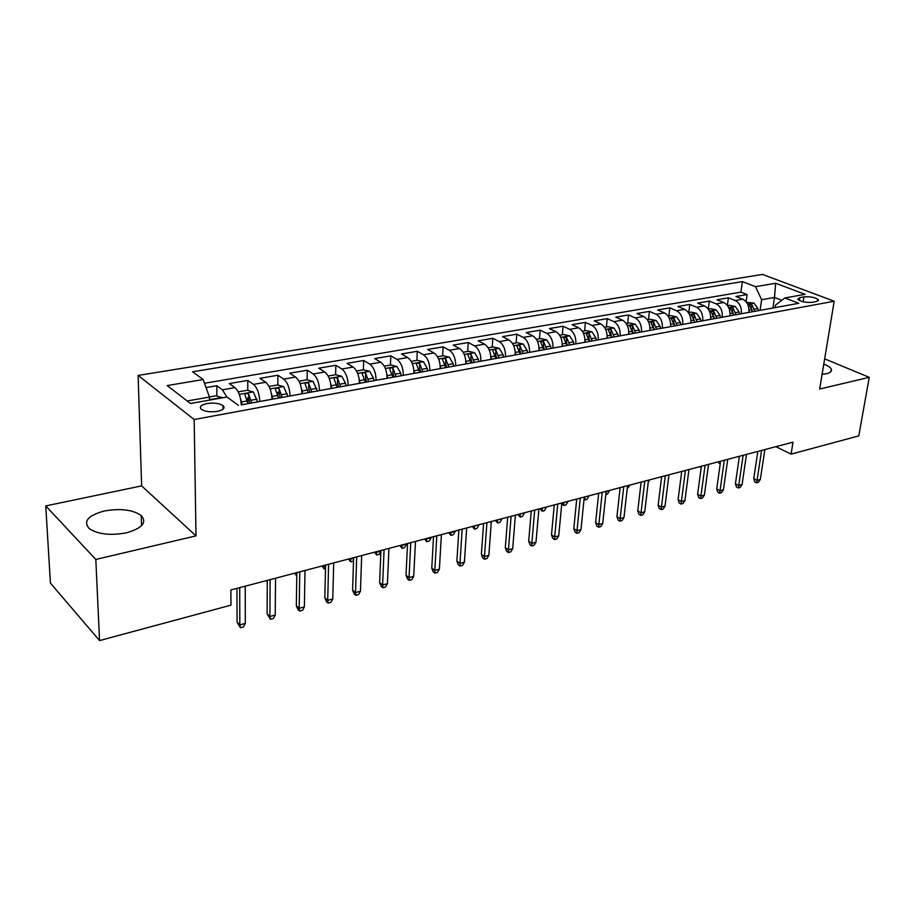 <?xml version="1.0" encoding="UTF-8"?>
<svg xmlns="http://www.w3.org/2000/svg" width="915" height="915" viewBox="0 0 915 915"><rect width="100%" height="100%" fill="white"/><g stroke="black" fill="none" stroke-linecap="round" stroke-linejoin="round"><path stroke-width="1.37" d="M126.384 532.827C142.282 528.252 147.224 522.488 141.219 515.511C132.732 509.701 120.471 508.191 104.424 510.97C88.012 515.419 82.956 521.298 89.258 528.63C98.019 534.349 110.395 535.744 126.384 532.827M822.093 374.327L826.417 373.732C830.443 372.748 832.067 371.227 831.3 369.168C830.443 367.373 827.938 365.668 823.797 364.067M217.415 411.361C223.512 409.954 225.387 408.021 223.02 405.574C219.28 403.275 213.973 402.589 207.065 403.526C200.877 404.922 198.99 406.866 201.403 409.371C205.189 411.659 210.519 412.322 217.415 411.361M45.75 505.915L95.812 559.454L196.004 535.87L141.631 485.888L45.75 505.915L50.428 583.107L99.563 640.58L230.957 605.158L230.877 589.958L793.008 442.174L791.086 454.137L858.773 435.895L869.25 377.346L824.655 358.852M141.631 485.888L138.119 375.436L762.481 274.42L834.183 301.229L194.174 419.528L138.119 375.436M727.379 305.404L728.409 297.798L735.237 300.532C739.732 302.979 741.779 307.383 741.379 313.742L748.905 312.37C749.316 306.033 747.269 301.653 742.774 299.216L735.946 296.506L747.12 294.584L746.114 301.756M728.409 297.798L716.994 299.765L723.811 302.522C728.294 304.992 730.342 309.43 729.964 315.824L722.267 317.231C722.644 310.803 720.585 306.342 716.113 303.86L723.811 302.522M688.778 312.484L689.784 304.443L696.567 307.268C701.027 309.785 703.086 314.291 702.743 320.788L710.6 319.358C710.955 312.884 708.908 308.401 704.436 305.896L697.642 303.094L709.308 301.092L708.267 309.053M689.784 304.443L677.855 306.491L684.626 309.339C689.087 311.889 691.145 316.43 690.814 322.961L682.773 324.425C683.093 317.86 681.035 313.307 676.585 310.745L684.626 309.339M648.495 319.575L649.421 311.375L656.158 314.303C660.596 316.899 662.654 321.52 662.369 328.142L670.581 326.644C670.889 320.044 668.819 315.458 664.382 312.873L657.633 309.968L669.826 307.875L668.854 315.995M649.421 311.375L636.966 313.525L643.68 316.476C648.106 319.095 650.176 323.75 649.89 330.418L641.484 331.951C641.758 325.248 639.677 320.582 635.262 317.94L643.68 316.476M606.37 326.998L607.228 318.626L613.896 321.657C618.288 324.345 620.37 329.068 620.13 335.839L628.731 334.272C628.982 327.536 626.912 322.823 622.497 320.159L615.818 317.15L628.559 314.966L627.667 323.247M607.228 318.626L594.19 320.868L600.835 323.933C605.215 326.644 607.308 331.402 607.08 338.218L598.284 339.82C598.49 332.98 596.408 328.188 592.028 325.466L600.835 323.933M575.912 343.903L584.925 342.256C585.12 335.37 583.027 330.544 578.669 327.787L572.058 324.676L585.406 322.377L584.594 330.841M539.484 338.79L540.205 330.155L546.747 333.346C551.07 336.171 553.163 341.078 553.015 348.066L562.245 346.385C562.393 339.419 560.312 334.547 555.965 331.733L549.412 328.565L563.068 326.22L562.302 334.764M540.205 330.155L526.216 332.557L532.736 335.782C537.048 338.63 539.141 343.582 539.015 350.617L529.568 352.332C529.682 345.264 527.578 340.3 523.288 337.429L532.736 335.782M492.201 347.117L492.819 338.298L499.258 341.615C503.525 344.532 505.618 349.564 505.549 356.713L515.225 354.951C515.317 347.837 513.212 342.828 508.934 339.923L502.472 336.629L516.792 334.169L516.129 342.908M492.819 338.298L478.145 340.815L484.55 344.166C488.804 347.117 490.897 352.195 490.852 359.389L490.852 359.401M442.585 355.866L443.089 346.842L449.402 350.285C453.6 353.316 455.704 358.486 455.716 365.794L465.872 363.941C465.884 356.667 463.779 351.52 459.57 348.524L453.222 345.092L468.251 342.519L467.691 351.44M443.089 346.842L427.682 349.484L433.962 352.973C438.125 356.038 440.229 361.242 440.275 368.608L429.844 370.506C429.787 363.106 427.682 357.868 423.531 354.791L433.962 352.973M390.453 365.051L390.831 355.821L396.996 359.412C401.113 362.546 403.218 367.853 403.321 375.333L414.015 373.389C413.923 365.943 411.819 360.659 407.69 357.548L401.491 353.991L417.286 351.28L416.84 360.396M390.831 355.821L374.624 358.6L380.754 362.237C384.838 365.405 386.942 370.758 387.068 378.295L376.099 380.297C375.951 372.725 373.846 367.338 369.786 364.147L380.754 362.237M346.042 385.775L345.493 383.168L341.764 376.294L335.633 374.704L335.839 365.268L341.855 369.008C345.87 372.268 347.975 377.723 348.169 385.387L359.423 383.339C359.252 375.71 357.147 370.278 353.11 367.052L347.071 363.347L363.69 360.487L363.381 369.82M335.839 365.268L318.786 368.207L324.745 371.993C328.714 375.276 330.818 380.789 331.058 388.509L319.495 390.613C319.244 382.859 317.139 377.323 313.182 374.006L324.745 371.993M277.84 385.066L277.92 375.23L283.742 379.13C287.63 382.504 289.735 388.12 290.044 395.978L301.916 393.816C301.63 386.004 299.525 380.411 295.614 377.06L289.746 373.194L307.268 370.186L307.097 379.817M277.771 392.26L277.76 394.354M277.92 375.23L259.929 378.318L265.682 382.264C269.548 385.684 271.641 391.357 271.984 399.272L259.78 401.491C259.414 393.541 257.321 387.834 253.489 384.392L265.682 382.264M772.935 308L774.502 297.466L761.612 299.743L755.481 286.658L775.657 283.261L805.086 294.344L784.83 297.947L798.761 303.3L241.228 404.865C240.828 396.858 238.735 391.105 234.938 387.617L229.299 383.579L247.782 380.411L247.782 390.465M247.782 397.865L247.782 402.451M803.942 296.86L799.904 297.581L797.8 299.342C800.922 301.767 805.76 302.751 812.314 302.305L816.352 301.561L818.422 299.834C815.322 297.421 810.496 296.426 803.942 296.86L803.176 301.801M238.438 405.391L227.011 397.007L190.457 403.504L167.216 385.57L203.164 379.531L192.596 371.787L742.351 281.614L755.481 286.658M468.251 342.519L474.633 345.893C478.865 348.867 480.97 353.968 480.935 361.196L490.852 359.389M747.12 294.584L740.898 292.148L204.503 383.259M226.909 397.03L222.402 389.801L216.809 385.73L206.058 387.583M247.782 380.411L253.489 384.392M307.268 370.186L313.182 374.006M363.69 360.487L369.786 364.147M417.286 351.28L423.531 354.791M516.792 334.169L523.288 337.429M563.068 326.22L569.656 329.354C574.002 332.134 576.095 336.972 575.912 343.891M585.406 322.377L592.028 325.466M628.559 314.966L635.262 317.94M669.826 307.875L676.585 310.745M709.308 301.092L716.113 303.86M784.83 297.947L775.462 305.164L775.108 307.612M760.079 310.345L761.612 299.743M95.812 559.454L99.563 640.58M196.004 535.87L194.174 419.528M834.183 301.229L819.668 389.024L869.25 377.346M775.863 446.68L791.086 454.137M781.787 300.292L774.502 297.466L775.657 283.261M209.489 400.118L209.455 397.064L187.198 400.987M740.898 292.148L742.351 281.614M216.809 385.73L216.901 396.023M203.164 379.531L209.455 397.064M757.826 451.427L753.731 478.659L757.06 480.386L761.589 450.432M760.319 479.483L758.398 482.331L756.579 482.846L757.06 480.386L760.319 479.483L764.871 449.574M756.579 482.846L754.738 481.885L753.731 478.659M746.526 302.305L754.017 303.14L757.872 308.561L758.295 310.665M754.772 311.306L751.856 304.638L749.213 304.535L752.542 311.718M720.219 463.882L718.801 463.15L718.367 461.8M739.4 456.265L735.42 483.749L738.737 485.51L743.152 455.281M742.065 484.584L740.132 487.466L738.291 487.981L738.737 485.51L742.065 484.584L746.491 454.4M738.291 487.981L736.449 486.997L735.42 483.749M720.585 461.217L716.72 488.953L720.025 490.737L724.314 460.234M723.422 489.788L721.5 492.693L719.613 493.219L720.025 490.737L723.422 489.788L727.734 459.341M719.613 493.219L717.772 492.224L716.72 488.953M701.37 466.273L697.619 494.26L700.913 496.079L705.076 465.289M704.378 495.107L702.457 498.035L700.524 498.584L700.913 496.079L704.378 495.107L708.565 464.374M700.524 498.584L698.694 497.566L697.619 494.26M681.721 471.431L678.095 499.682L681.378 501.534L685.404 470.459M684.935 500.539L683.002 503.502L681.035 504.051L681.378 501.534L684.935 500.539L688.984 469.521M681.035 504.051L679.205 503.021L678.095 499.682M727.562 305.644L729.644 305.278L735.294 306.468L739.148 311.946L739.583 314.085M735.98 314.737L733.052 307.989L730.364 307.897L733.693 315.149M701.107 468.206L700.169 466.581M708.176 309.064L710.475 308.664L716.159 309.865L720.014 315.401L720.448 317.562M716.777 318.237L713.837 311.409L711.104 311.34L714.443 318.66M688.366 312.553L690.894 312.106L696.601 313.33L700.455 318.946L700.901 321.131M697.139 321.817L694.199 314.909L691.431 314.851L694.76 322.24M670.649 326.015L670.764 326.621M668.11 316.121L670.878 315.641L676.608 316.876L680.474 322.56L680.92 324.768M677.077 325.466L674.126 318.489L671.313 318.454L674.641 325.912M674 322.938L674.698 325.9M648.426 480.718L649.33 479.952M649.261 480.501L648.266 482.079M661.648 476.715L658.148 505.217L661.431 507.116L665.308 475.743M665.045 506.098L663.123 509.083L661.11 509.644L661.431 507.116L665.045 506.098L668.957 474.794M661.11 509.644L659.292 508.591L658.148 505.217M649.959 329.663L650.107 330.384M647.397 319.77L650.416 319.244L656.181 320.502L660.035 326.255L660.493 328.485M656.558 329.206L653.596 322.137L650.748 322.126L654.065 329.663M653.264 326.14L654.191 329.64M627.496 486.231L629.6 485.133M629.531 485.693L627.21 488.747M641.129 482.102L637.766 510.89L641.026 512.812L644.755 481.153M644.732 511.771L642.799 514.79L640.752 515.362L641.026 512.812L644.732 511.771L648.495 480.169M640.752 515.362L638.933 514.287L637.766 510.89M628.799 333.38L628.982 334.227M626.203 323.51L629.486 322.926L635.285 324.207L639.139 330.041L639.608 332.294M635.582 333.026L632.608 325.877L629.714 325.889L633.031 333.495M632.608 325.877L632.185 329.732L633.226 333.46M606.096 491.87L609.436 490.44M609.379 491L607.537 493.951L605.822 494.409M620.141 487.626L616.927 516.678L620.164 518.633L623.744 486.677M623.961 517.581L622.028 520.612L619.924 521.207L620.164 518.633L623.961 517.581L627.564 485.671M619.924 521.207L618.128 520.12L616.927 516.678M607.16 337.178L607.354 338.173M604.529 327.33L608.075 326.701L613.908 328.005L617.762 333.906L618.231 336.194M614.114 336.937L611.129 329.697L608.189 329.732L611.506 337.418M611.129 329.697L610.728 333.586L611.78 337.361M584.388 497.017L588.837 495.85M588.78 496.422L586.95 499.396L584.857 499.945L585.085 496.834M584.857 499.945L584.01 499.43M598.685 493.265L595.619 522.602L598.845 524.592L602.242 492.327M602.711 523.517L600.789 526.582L598.639 527.189L598.845 524.592L602.711 523.517L606.153 491.298M598.639 527.189L596.843 526.068L595.619 522.602M584.994 341.043L585.234 342.199M582.34 331.241L586.183 330.555L592.028 331.882L595.882 337.864L596.363 340.174M592.142 340.94L589.157 333.609L586.172 333.678L589.477 341.432M589.157 333.609L588.78 337.543L589.832 341.364M563.263 502.575L567.792 501.386M567.735 501.958L565.905 504.966L563.766 505.526L563.949 502.392M563.766 505.526L561.764 503.627M576.725 499.041L573.808 528.653L577.022 530.689L580.247 498.115M580.979 529.591L579.058 532.679L576.862 533.296L577.022 530.689L580.979 529.591L584.25 497.062M576.862 533.296L575.077 532.164L573.808 528.653M562.313 344.989L562.588 346.328M559.637 335.233L563.766 334.513L569.645 335.851L573.499 341.913L573.98 344.257M569.668 345.035L566.659 337.624L563.629 337.704L566.934 345.538M566.659 337.624L566.305 341.592L567.369 345.458M541.657 508.26L546.266 507.047M546.221 507.619L544.391 510.65L542.206 511.233L542.343 508.077M542.206 511.233L539.987 508.694M554.25 504.943L551.505 534.852L554.696 536.933L557.738 504.028M558.745 535.801L556.835 538.924L554.582 539.553L554.696 536.933L558.745 535.801L561.833 502.953M554.582 539.553L552.809 538.397L551.505 534.852M539.072 349.004L539.393 350.548M536.373 339.339L540.822 338.55L546.735 339.923L550.567 346.064L551.059 348.432M546.644 349.233L543.636 341.718L540.548 341.833L543.842 349.747M543.636 341.718L543.304 345.733L544.379 349.644M519.571 514.058L524.261 512.823M524.215 513.418L522.385 516.472L520.166 517.067L520.258 513.887M520.166 517.067L517.936 514.493M531.249 510.993L528.676 541.2L531.844 543.316L534.692 510.09M535.996 542.16L534.074 545.306L531.775 545.958L531.844 543.316L535.996 542.16L538.889 508.98M531.775 545.958L530.014 544.78L528.676 541.2M515.271 353.099L515.648 354.883M512.56 343.537L517.318 342.69L523.266 344.086L527.097 350.308L527.589 352.698M523.071 353.522L520.052 345.916C518.187 345.001 517.147 345.047 516.918 346.064L520.2 354.048M520.052 345.916L519.743 349.976L520.829 353.933M496.982 519.995L501.763 518.748M501.717 519.331L499.887 522.419L497.611 523.025L497.657 519.823M497.611 523.025L495.381 520.418M507.688 517.181L505.309 547.696L508.454 549.846L511.096 516.289M512.697 548.668L510.787 551.848L508.431 552.511L508.454 549.846L512.697 548.668L515.385 515.168M508.431 552.511L506.681 551.31L505.309 547.696M490.886 357.25L491.309 359.309M488.153 347.837L493.254 346.934L499.224 348.352L503.044 354.665L503.547 357.079M498.915 357.925L495.896 350.216C493.997 349.278 492.933 349.347 492.705 350.399L495.976 358.463M495.896 350.216L495.61 354.322L496.696 358.337M473.879 526.079L478.739 524.798M478.694 525.393L476.875 528.515L474.542 529.133L474.53 525.908M474.542 529.133L472.312 526.491M483.566 523.529L481.382 554.341L484.493 556.549L486.929 522.648M488.85 555.325L486.94 558.539L484.527 559.225L484.493 556.549L488.85 555.325L491.321 521.493M484.527 559.225L482.8 557.99L481.382 554.341M465.872 361.459L466.375 363.861M463.15 352.241L468.594 351.28L474.599 352.721L478.408 359.115L478.922 361.574M474.176 362.432L471.145 354.631C469.201 353.67 468.114 353.739 467.897 354.848L471.156 362.981M471.145 354.631L470.882 358.772L471.98 362.832M450.226 532.29L450.843 532.724L455.178 530.997M455.132 531.592L453.325 534.737L450.935 535.366L450.878 532.118M450.935 535.366L448.705 532.69M458.85 530.025L456.871 561.158L459.959 563.4L462.166 529.156M464.42 562.153L462.51 565.401L460.039 566.099L459.959 563.4L464.42 562.153L466.661 527.966M460.039 566.099L458.324 564.841L456.871 561.158M440.229 365.726L440.813 368.516M437.507 356.759L443.329 355.729L449.357 357.205L453.154 363.69L453.668 366.172M448.808 367.052L445.777 359.149C443.786 358.165 442.688 358.257 442.471 359.401L445.719 367.624M445.777 359.149L445.536 363.347L446.646 367.453M426.024 538.66L431.022 537.94L431.057 537.334M431.022 537.94L429.215 541.12L426.779 541.76L426.653 538.489M426.779 541.76L424.549 539.049M433.516 536.682L431.766 568.135L434.808 570.422L436.787 535.824M439.383 569.153L437.484 572.424L434.945 573.133L434.808 570.422L439.383 569.153L441.396 534.612M434.945 573.133L433.253 571.864L431.766 568.135M413.912 370.095L414.598 373.286M411.212 361.391L417.423 360.293L423.473 361.791L427.259 368.379L427.785 370.884M422.787 371.799L419.756 363.781C417.72 362.775 416.6 362.878 416.394 364.067L419.63 372.371M419.756 363.781L419.55 368.024L420.671 372.188M401.239 545.168L401.834 545.626L406.363 543.819M406.34 544.436L404.533 547.65L402.04 548.302L401.857 545.008M402.04 548.302L399.809 545.546M407.552 543.51L406.02 575.283L409.039 577.628L410.755 542.664M413.729 576.313L411.841 579.63L409.234 580.35L409.039 577.628L413.729 576.313L415.49 541.428M409.234 580.35L407.564 579.046L406.02 575.283M386.908 374.567L387.708 378.192M384.243 366.137L390.854 364.982L396.938 366.503L400.701 373.183L401.239 375.722M396.115 376.66L393.073 368.528C390.991 367.51 389.859 367.624 389.653 368.859L392.867 377.255M393.073 368.528L392.901 372.817L394.022 377.037M375.848 551.848L376.442 552.305L376.465 551.688M380.892 551.379L379.256 554.33L376.694 555.005L376.442 552.305L380.903 551.127M376.694 555.005L374.475 552.214M380.926 550.51L379.634 582.615L382.619 585.005L384.071 549.686M387.422 583.667L385.547 587.007L382.882 587.75L382.619 585.005L387.422 583.667L388.932 548.405M382.882 587.75L381.223 586.424L379.634 582.615M359.183 379.153L360.11 383.213M356.564 371.021L363.598 369.786L369.706 371.33L373.457 378.112L373.995 380.686M368.745 381.647L365.703 373.412C363.575 372.359 362.409 372.485 362.214 373.778L365.405 382.253M365.703 373.412L365.554 377.746L366.686 382.024M349.839 558.688L350.422 559.157L350.445 558.527M353.522 560.906L350.742 561.867L350.422 559.157L353.602 558.322M350.742 561.867L348.524 559.031M353.625 557.692L352.584 590.129L355.523 592.577L356.701 556.88M360.453 591.204L358.577 594.578L355.844 595.345L355.523 592.577L360.453 591.204L361.677 555.577M355.844 595.345L354.208 593.984L352.584 590.129M330.727 383.843L331.79 388.372M335.633 374.704L328.153 376.031M340.643 386.759L337.601 378.41C335.428 377.335 334.238 377.483 334.055 378.833L337.223 387.388M337.601 378.41L337.486 382.802L338.642 387.125M323.189 565.687L323.761 566.168L323.784 565.539M325.511 568.547L324.15 568.913L323.761 566.168L325.58 565.699M324.15 568.913L321.92 566.019M325.591 565.058L324.825 597.85L327.719 600.343L328.599 564.269M332.774 598.936L330.91 602.345L328.108 603.134L327.719 600.343L332.774 598.936L333.712 562.919M328.108 603.134L326.506 601.738L324.825 597.85M301.481 388.646L302.705 393.679M298.988 381.166L306.925 379.771L313.079 381.383L317.345 391.014M311.809 392.02L308.755 383.545C306.536 382.459 305.324 382.607 305.141 384.014L308.286 392.661M308.755 383.545L308.675 387.983L309.842 392.375M295.865 572.87L296.437 573.362L296.449 572.721M296.792 575.524L296.815 573.259M296.78 576.027L294.664 573.19M296.826 572.618L296.334 605.764L299.194 608.315L299.765 571.852M304.375 606.874L302.533 610.305L299.651 611.117L299.194 608.315L304.375 606.874L305.015 570.468M299.651 611.117L298.073 609.699L296.334 605.764M271.435 393.576L272.83 399.123M269.021 386.45L277.439 384.963L283.627 386.61L287.87 396.378M282.175 397.419L279.132 388.818C276.856 387.708 275.621 387.88 275.438 389.344L278.572 398.071M279.132 388.818L279.098 393.313L280.253 397.762M267.283 581.826L266.711 580.545M267.294 580.385L267.1 613.885L269.902 616.504L270.142 579.641M275.232 615.017L273.391 618.494L270.44 619.318L269.902 616.504L275.232 615.017L275.541 578.223M270.44 619.318L267.1 613.885M240.542 398.631L242.132 404.716M238.22 391.872L247.164 390.293L253.364 391.975L257.584 401.891M251.739 402.966L248.697 394.239C246.364 393.095 245.106 393.29 244.923 394.811L248.034 403.641M248.697 394.239L248.697 398.791L249.875 403.298M236.951 588.368L237.077 622.234L239.822 624.911L239.719 587.636M245.3 623.378L243.47 626.889L240.439 627.747L239.822 624.911L245.3 623.378L245.266 586.183M240.439 627.747L237.077 622.234M209.421 396.95L216.043 395.783L222.608 397.796M215.608 399.031L213.79 399.363M735.237 300.532L742.774 299.216M222.402 389.801L234.938 387.617M283.742 379.13L295.614 377.06M341.855 369.008L353.11 367.052M396.996 359.412L407.69 357.548M449.402 350.285L459.57 348.524M474.633 345.893L484.55 344.166M499.258 341.615L508.934 339.923M546.747 333.346L555.965 331.733M569.656 329.354L578.669 327.787M613.896 321.657L622.497 320.159M656.158 314.303L664.382 312.873M696.567 307.268L704.436 305.896M799.447 300.578L799.904 297.581M753.88 303.105L747.658 304.215M752.107 309.602L749.042 310.151M757.872 308.561L754.337 309.19M751.444 307.554L751.856 304.638M735.145 306.434L728.683 307.577M733.258 313.01L730.09 313.582M739.148 311.946L735.546 312.598M732.64 311.043L733.052 307.989M716.01 309.83L709.308 311.02M713.997 316.499L710.715 317.082M720.014 315.401L716.331 316.075M713.414 314.611L713.837 311.409M696.452 313.296L689.487 314.531M694.313 320.056L690.917 320.673M700.455 318.946L696.692 319.621M693.776 318.271L694.199 314.909M676.471 316.842L669.231 318.123M674.183 323.693L670.684 324.333M680.474 322.56L676.631 323.258M673.703 322.011L674.126 318.489M656.032 320.467L648.518 321.806M653.607 327.421L649.982 328.073M660.035 326.255L656.101 326.964M653.173 325.866L653.596 322.137M635.136 324.173L627.335 325.557M632.562 331.23L628.811 331.905M639.139 330.041L635.113 330.761M613.759 327.97L605.661 329.4M611.037 335.119L607.148 335.828M617.762 333.906L613.645 334.65M591.891 331.848L583.473 333.346M588.997 339.11L584.982 339.842M595.882 337.864L591.673 338.63M569.496 335.816L560.769 337.372M566.442 343.194L562.29 343.949M573.499 341.913L569.176 342.702M546.587 339.888L537.505 341.501M543.35 347.368L539.049 348.146M550.567 346.064L546.152 346.865M523.117 344.051L513.692 345.721M519.709 351.646L515.248 352.458M527.097 350.308L522.568 351.131M499.075 348.318L489.285 350.056M495.473 356.026L490.863 356.861M503.044 354.665L498.412 355.5M474.45 352.687L464.271 354.482M470.653 360.521L465.872 361.391M478.408 359.115L473.661 359.984M449.208 357.159L438.628 359.035M445.193 365.131L440.287 366.023M453.154 363.69L448.281 364.57M423.325 361.757L412.333 363.701M419.104 369.854L414.072 370.758M427.259 368.379L422.261 369.283M396.778 366.457L385.364 368.482M392.329 374.693L387.171 375.63M400.701 373.183L395.577 374.109M369.557 371.296L357.685 373.4M364.868 379.668L359.572 380.629M373.457 378.112L368.196 379.062M341.615 376.248L329.274 378.444M336.674 384.769L331.23 385.753M345.493 383.168L340.094 384.151M312.93 381.338L300.097 383.614M307.726 390.007L302.144 391.014M316.784 388.36L311.249 389.367M283.467 386.565L270.119 388.932M278 395.383L272.258 396.424M287.299 393.702L281.614 394.731M253.203 391.929L239.318 394.399M247.45 400.907L241.56 401.971M257.012 399.18L251.167 400.232M222.105 397.453L209.489 399.683M141.539 525.713L141.219 515.511M830.889 371.627L831.3 369.168M223.043 409.211L223.02 405.574M818.262 300.818L818.422 299.834"/></g></svg>
